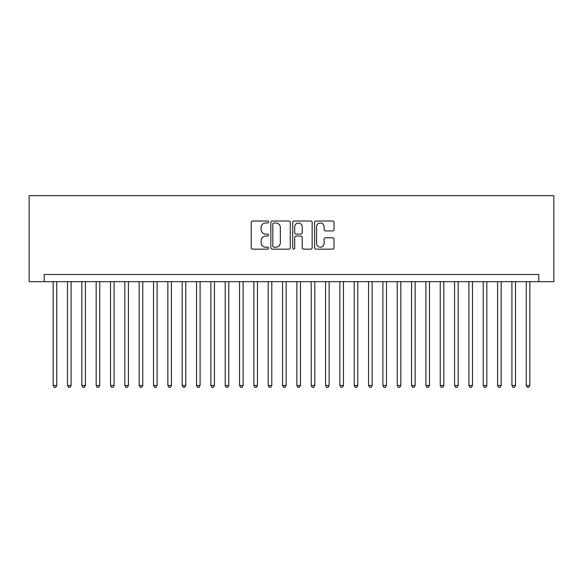 <?xml version="1.0" encoding="UTF-8"?>
<svg xmlns="http://www.w3.org/2000/svg" width="583" height="583" viewBox="0 0 583 583"><rect width="100%" height="100%" fill="white"/><g stroke="black" fill="none" stroke-linecap="round" stroke-linejoin="round"><path stroke-width="0.87" d="M268.566 221.999A0.984 0.984 0 0 0 267.575 221.015L252.628 221.015A1.406 1.406 0 0 0 251.222 222.422L251.222 247.753A1.406 1.406 0 0 0 252.628 249.16L267.575 249.16A0.984 0.984 0 0 0 268.566 248.176A0.984 0.984 0 0 0 267.575 247.192L265.644 247.192A4.504 4.504 0 0 1 261.14 242.688L261.14 240.575A4.504 4.504 0 0 1 265.644 236.071L267.575 236.071A0.984 0.984 0 0 0 268.566 235.087A0.984 0.984 0 0 0 267.575 234.104L265.644 234.104A4.504 4.504 0 0 1 261.14 229.6L261.14 227.487A4.504 4.504 0 0 1 265.644 222.983L267.575 222.983A0.984 0.984 0 0 0 268.566 221.999M332.623 230.934A1.406 1.406 0 0 0 334.03 229.527L334.03 222.422A1.406 1.406 0 0 0 332.623 221.015L316.022 221.015A1.406 1.406 0 0 0 314.616 222.422L314.616 247.753A1.406 1.406 0 0 0 316.022 249.16L332.623 249.16A1.406 1.406 0 0 0 334.03 247.753L334.03 239.168A1.406 1.406 0 0 0 332.623 237.762L325.518 237.762A1.406 1.406 0 0 0 324.112 239.168L324.112 243.424A3.768 3.768 0 0 1 320.344 247.192A3.768 3.768 0 0 1 316.584 243.424L316.584 226.751A3.768 3.768 0 0 1 320.344 222.983A3.768 3.768 0 0 1 324.112 226.751L324.112 229.527A1.406 1.406 0 0 0 325.518 230.934L332.623 230.934M538.794 281.676L553.85 281.676L553.85 195.662L29.15 195.662L29.15 281.676L538.794 281.676L538.794 274.513L44.206 274.513L44.206 281.676M290.268 222.422A1.406 1.406 0 0 0 288.862 221.015L272.254 221.015A1.406 1.406 0 0 0 270.847 222.422L270.847 247.753A1.406 1.406 0 0 0 272.254 249.16L288.862 249.16A1.406 1.406 0 0 0 290.268 247.753L290.268 222.422M294.138 221.015L310.746 221.015A1.406 1.406 0 0 1 312.153 222.422L312.153 247.753A1.406 1.406 0 0 1 310.746 249.16L303.634 249.16A1.406 1.406 0 0 1 302.227 247.753L302.227 237.478A1.406 1.406 0 0 0 300.821 236.071L296.106 236.071A1.406 1.406 0 0 0 294.699 237.478L294.699 248.176A0.984 0.984 0 0 1 293.715 249.16A0.984 0.984 0 0 1 292.732 248.176L292.732 222.422A1.406 1.406 0 0 1 294.138 221.015M273.806 222.983A0.984 0.984 0 0 0 272.822 223.974L272.822 246.201A0.984 0.984 0 0 0 273.806 247.192L275.846 247.192A4.504 4.504 0 0 0 280.35 242.688L280.35 227.487A4.504 4.504 0 0 0 275.846 222.983L273.806 222.983M302.227 226.823A3.768 3.768 0 0 0 298.467 223.056A3.768 3.768 0 0 0 294.699 226.823L294.699 232.697A1.406 1.406 0 0 0 296.106 234.104L300.821 234.104A1.406 1.406 0 0 0 302.227 232.697L302.227 226.823M53.162 281.676L53.162 385.472L56.748 385.472L56.748 281.676M56.748 385.472L55.669 387.338L54.241 387.338L53.162 385.472M67.497 281.676L67.497 385.472L71.082 385.472L71.082 281.676M71.082 385.472L70.011 387.338L68.575 387.338L67.497 385.472M81.839 281.676L81.839 385.472L85.417 385.472L85.417 281.676M85.417 385.472L84.346 387.338L82.91 387.338L81.839 385.472M96.173 281.676L96.173 385.472L99.759 385.472L99.759 281.676M99.759 385.472L98.68 387.338L97.244 387.338L96.173 385.472M110.508 281.676L110.508 385.472L114.093 385.472L114.093 281.676M114.093 385.472L113.015 387.338L111.579 387.338L110.508 385.472M124.842 281.676L124.842 385.472L128.428 385.472L128.428 281.676M128.428 385.472L127.349 387.338L125.921 387.338L124.842 385.472M139.177 281.676L139.177 385.472L142.762 385.472L142.762 281.676M142.762 385.472L141.691 387.338L140.255 387.338L139.177 385.472M153.518 281.676L153.518 385.472L157.097 385.472L157.097 281.676M157.097 385.472L156.025 387.338L154.59 387.338L153.518 385.472M167.853 281.676L167.853 385.472L171.438 385.472L171.438 281.676M171.438 385.472L170.36 387.338L168.924 387.338L167.853 385.472M182.188 281.676L182.188 385.472L185.773 385.472L185.773 281.676M185.773 385.472L184.694 387.338L183.266 387.338L182.188 385.472M196.522 281.676L196.522 385.472L200.107 385.472L200.107 281.676M200.107 385.472L199.029 387.338L197.601 387.338L196.522 385.472M210.857 281.676L210.857 385.472L214.442 385.472L214.442 281.676M214.442 385.472L213.371 387.338L211.935 387.338L210.857 385.472M225.198 281.676L225.198 385.472L228.776 385.472L228.776 281.676M228.776 385.472L227.705 387.338L226.27 387.338L225.198 385.472M239.533 281.676L239.533 385.472L243.118 385.472L243.118 281.676M243.118 385.472L242.04 387.338L240.604 387.338L239.533 385.472M253.867 281.676L253.867 385.472L257.453 385.472L257.453 281.676M257.453 385.472L256.374 387.338L254.946 387.338L253.867 385.472M268.202 281.676L268.202 385.472L271.787 385.472L271.787 281.676M271.787 385.472L270.716 387.338L269.28 387.338L268.202 385.472M282.536 281.676L282.536 385.472L286.122 385.472L286.122 281.676M286.122 385.472L285.051 387.338L283.615 387.338L282.536 385.472M296.878 281.676L296.878 385.472L300.464 385.472L300.464 281.676M300.464 385.472L299.385 387.338L297.949 387.338L296.878 385.472M311.213 281.676L311.213 385.472L314.798 385.472L314.798 281.676M314.798 385.472L313.72 387.338L312.284 387.338L311.213 385.472M325.547 281.676L325.547 385.472L329.133 385.472L329.133 281.676M329.133 385.472L328.054 387.338L326.626 387.338L325.547 385.472M339.882 281.676L339.882 385.472L343.467 385.472L343.467 281.676M343.467 385.472L342.396 387.338L340.96 387.338L339.882 385.472M354.224 281.676L354.224 385.472L357.802 385.472L357.802 281.676M357.802 385.472L356.73 387.338L355.295 387.338L354.224 385.472M368.558 281.676L368.558 385.472L372.143 385.472L372.143 281.676M372.143 385.472L371.065 387.338L369.629 387.338L368.558 385.472M382.893 281.676L382.893 385.472L386.478 385.472L386.478 281.676M386.478 385.472L385.399 387.338L383.971 387.338L382.893 385.472M397.227 281.676L397.227 385.472L400.812 385.472L400.812 281.676M400.812 385.472L399.734 387.338L398.306 387.338L397.227 385.472M411.562 281.676L411.562 385.472L415.147 385.472L415.147 281.676M415.147 385.472L414.076 387.338L412.64 387.338L411.562 385.472M425.903 281.676L425.903 385.472L429.482 385.472L429.482 281.676M429.482 385.472L428.41 387.338L426.975 387.338L425.903 385.472M440.238 281.676L440.238 385.472L443.823 385.472L443.823 281.676M443.823 385.472L442.745 387.338L441.309 387.338L440.238 385.472M454.572 281.676L454.572 385.472L458.158 385.472L458.158 281.676M458.158 385.472L457.079 387.338L455.651 387.338L454.572 385.472M468.907 281.676L468.907 385.472L472.492 385.472L472.492 281.676M472.492 385.472L471.421 387.338L469.985 387.338L468.907 385.472M483.241 281.676L483.241 385.472L486.827 385.472L486.827 281.676M486.827 385.472L485.756 387.338L484.32 387.338L483.241 385.472M497.583 281.676L497.583 385.472L501.161 385.472L501.161 281.676M501.161 385.472L500.09 387.338L498.654 387.338L497.583 385.472M511.918 281.676L511.918 385.472L515.503 385.472L515.503 281.676M515.503 385.472L514.425 387.338L512.989 387.338L511.918 385.472M526.252 281.676L526.252 385.472L529.838 385.472L529.838 281.676M529.838 385.472L528.759 387.338L527.331 387.338L526.252 385.472"/></g></svg>
